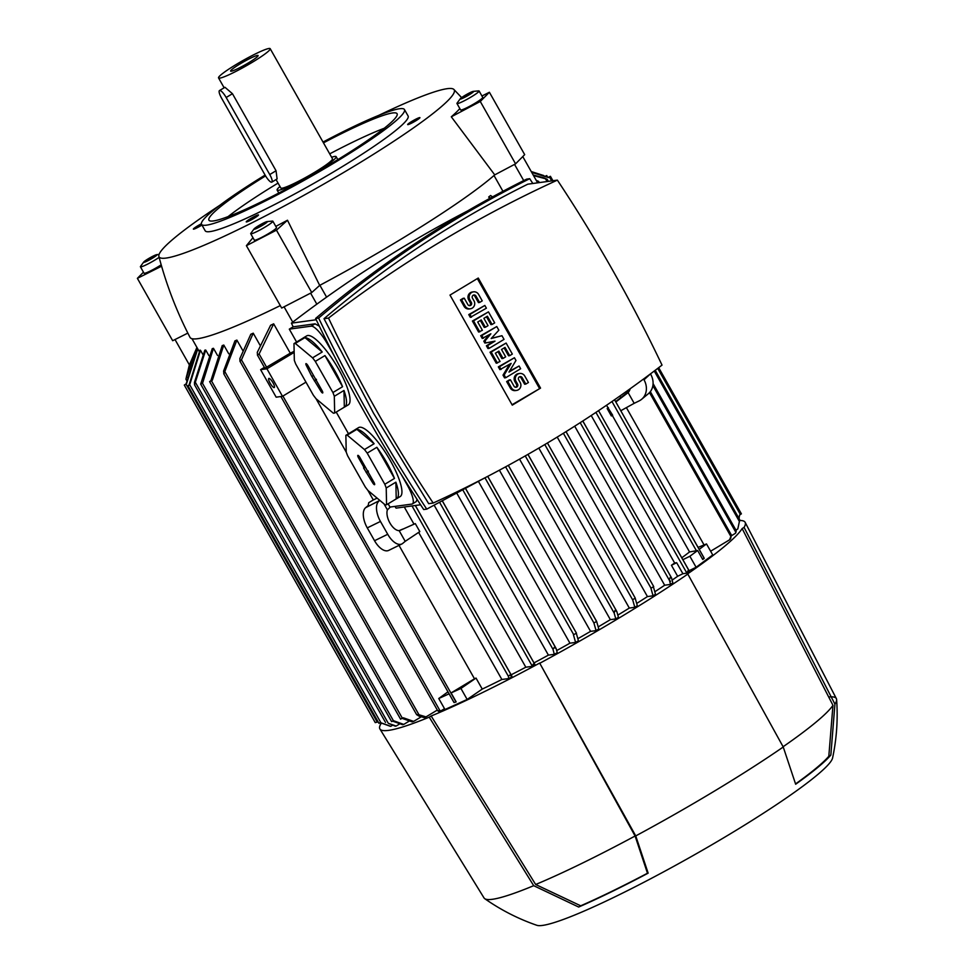 <?xml version="1.0" encoding="UTF-8"?>
<svg xmlns="http://www.w3.org/2000/svg" width="974" height="974" viewBox="0 0 974 974"><rect width="100%" height="100%" fill="white"/><g stroke="black" fill="none" stroke-linecap="round" stroke-linejoin="round"><path stroke-width="1.46" d="M195.324 382.246L194.569 384.852L194.459 382.356L204.857 350.153A181.213 18.993 -29.5 0 0 205.283 350.104A181.213 18.993 -29.5 0 0 205.721 350.043L195.324 382.246L388.285 723.292L396.138 726.044A201.289 21.099 150.5 0 1 395.7 726.105A201.289 21.099 150.5 0 1 395.274 726.166L388.297 723.305M194.569 384.852L385.509 722.44M399.79 723.84L396.138 726.044M205.721 350.043L208.874 355.62M191.975 338.696L197.71 348.826A181.213 18.993 -29.5 0 0 197.771 348.936L199.232 351.517M189.041 385.034A208.546 21.866 -29.5 0 0 189.601 385.095L187.994 385.814L189.041 385.034L199.95 350.165A181.213 18.993 -29.5 0 0 200.474 350.25L202.775 354.317M201.411 383.476A208.546 21.866 -29.5 0 0 202.568 383.184L200.656 384.085L212.259 348.643A181.213 18.993 -29.5 0 0 213.464 348.315L217.506 355.449M210.871 380.724A208.546 21.866 -29.5 0 0 212.332 380.237L209.617 381.625L210.871 380.724L222.218 345.587A181.213 18.993 -29.5 0 0 223.789 345.052L228.707 353.745M236.889 340.096L223.91 373.931L223.594 371.057L234.929 340.876A181.213 18.993 -29.5 0 0 236.889 340.096L242.709 350.384M253.24 333.193L241.467 359.832L240.079 361.305L239.847 358.627L250.793 334.265A181.213 18.993 -29.5 0 0 253.24 333.193L259.948 345.064M273.67 323.831L259.108 353.988L257.562 355.206L257.27 352.381L270.589 325.292A181.213 18.993 -29.5 0 0 273.657 323.831L290.264 353.185L264.904 368.172M294.136 351.334A181.213 18.993 150.5 0 1 290.264 353.185M316.002 398.67L346.257 452.155M367.904 490.397L373.298 499.942A181.213 18.993 -29.5 0 0 377.121 498.128M175.016 339.549L189.382 364.921M284.067 306.81L292.736 322.138M310.596 293.137L316.83 304.156M319.886 285.285L326.594 297.131M681.8 557.798A181.213 18.993 -29.5 0 0 689.543 551.954L612.293 415.423M608.019 407.863L612.67 415.216L611.355 415.947L607.179 408.556L608.019 407.863L606.546 405.257M489.557 198.489L488.704 196.979A181.213 18.993 -29.5 0 0 490.616 195.494L492.503 196.882M502.937 191.281L494.013 175.503M420.573 504.776L396.065 508.124A1466.966 1410.839 -97.8 0 1 394.933 506.407M401.385 474.679L407.205 484.967A21.197 5.369 58.9 0 1 412.392 503.899A21.197 5.369 58.9 0 1 411.832 504.094L389.977 507.077L388.115 503.789M348.485 433.747L336.213 412.075M296.595 342.032L289.302 329.139L311.156 326.156A21.197 5.369 58.9 0 1 327.288 343.712L334.143 355.827M316.221 319.764L291.421 323.149A1466.966 1410.839 -97.8 0 0 293.162 326.814L289.302 329.139M291.421 323.149A1258.919 1210.755 -97.8 0 1 467.13 211.163M417.042 499.345L416.251 501.573L412.392 503.899M293.162 326.814L315.028 323.818L319.326 326.168M426.734 509.134L423.702 509.548C383.598 448.539 347.56 384.852 315.6 318.474C380.883 263.065 451.242 216.618 526.678 179.119L529.71 178.705C454.286 216.204 383.914 262.651 318.632 318.06C350.591 384.438 386.629 448.125 426.734 509.134L486.075 477.223M315.6 318.474L318.632 318.06M532.839 183.489L529.71 178.705M557.372 180.129L527.774 184.183C454.919 220.294 386.995 265.123 324.013 318.693L373.468 413.086L428.67 503.668L433.174 503.047A1258.919 1210.755 82.2 0 0 662.028 365.104A1466.966 1410.839 82.2 0 0 612.926 270.675A1466.966 1410.839 82.2 0 0 557.372 180.129A1258.919 1210.755 82.2 0 0 328.518 318.084A1466.966 1410.839 82.2 0 0 377.62 412.513A1466.966 1410.839 82.2 0 0 433.174 503.047M512.275 405.147L450 295.085L478.271 278.04L540.546 388.102L512.275 405.147M540.546 388.102L512.044 404.746M499.893 369.633L498.335 366.881L514.418 357.738L515.976 360.49L508.988 372.068L519.081 365.993L520.64 368.744L505.713 377.742L504.155 374.99L511.143 363.399L499.893 369.633M509.499 371.228L519.081 365.993M505.713 377.742L504.569 377.888L503.01 375.136L509.487 364.398M482.252 338.453L480.693 335.701L496.764 326.546L498.846 330.21L491.188 338.526L501.963 335.713L504.033 339.39L489.106 348.388L487.548 345.636L495.011 341.131L485.989 342.885L484.955 341.046L490.859 333.802L482.252 338.453M491.359 338.331L501.963 335.713M489.106 348.388L487.962 348.546L486.403 345.794L493.708 341.387M485.989 342.885L484.845 343.043L483.81 341.204L488.851 335.007M470.308 317.354L468.762 314.602L484.833 305.446L486.391 308.198L470.308 317.354M464.233 298.178L461.603 299.773L465.243 306.189A5.296 5.101 82.2 0 0 470.345 308.795L469.188 308.953A5.296 5.101 -97.8 0 1 464.087 306.347L460.459 299.931L463.088 298.336L464.233 298.178L467.873 304.606A2.118 2.033 82.2 0 0 469.918 305.641A2.118 2.033 82.2 0 0 471.379 302.488L469.821 299.736L468.677 299.895A5.296 5.101 -97.8 0 1 472.353 291.993L473.498 291.835A5.296 5.101 82.2 0 0 469.821 299.736M469.322 305.641A2.118 2.033 82.2 0 0 470.235 302.646L468.677 299.895M473.498 291.835A5.296 5.101 82.2 0 1 478.611 294.44L482.24 300.869L479.61 302.451L478.453 302.61L474.825 296.193A2.118 2.033 82.2 0 0 473.364 295.159M478.611 332.037L472.39 321.03L488.461 311.875L494.695 322.881L492.065 324.464L487.39 316.209L483.883 318.328L488.035 325.669L485.393 327.252L481.241 319.91L477.735 322.029L482.398 330.283L478.611 332.037M492.065 324.464L490.908 324.622L486.464 316.769M485.393 327.252L484.248 327.41L480.316 320.47M496.265 363.217L490.032 352.211L506.115 343.055L512.336 354.061L509.706 355.656L505.031 347.401L501.525 349.508L505.676 356.849L503.034 358.444L498.883 351.103L495.376 353.221L500.052 361.476L496.265 363.217M509.706 355.656L508.55 355.802L504.106 347.949M503.034 358.444L501.89 358.59L497.958 351.663M510.425 379.811L507.795 381.406L511.423 387.822A5.296 5.101 82.2 0 0 516.537 390.428L515.38 390.586A5.296 5.101 -97.8 0 1 510.279 387.981L506.638 381.564L509.28 379.97L510.425 379.811L514.053 386.24A2.118 2.033 82.2 0 0 516.098 387.275A2.118 2.033 82.2 0 0 517.571 384.121L516.013 381.37L514.856 381.528A5.296 5.101 -97.8 0 1 518.533 373.626L519.69 373.468A5.296 5.101 82.2 0 0 516.013 381.37M515.514 387.275A2.118 2.033 82.2 0 0 516.415 384.28L514.856 381.528M519.69 373.468A5.296 5.101 82.2 0 1 524.791 376.074L528.432 382.502L525.79 384.085L524.645 384.243L521.005 377.827A2.118 2.033 82.2 0 0 519.556 376.792M477.345 278.601L539.401 388.261M516.537 390.428A5.296 5.101 82.2 0 0 520.201 382.538L518.643 379.787A2.118 2.033 82.2 0 1 520.116 376.621A2.118 2.033 82.2 0 1 522.161 377.668L521.005 377.827M525.79 384.085L522.161 377.668M507.795 381.406L506.638 381.564M497.41 363.058L491.188 352.052L506.115 343.055M491.188 352.052L490.032 352.211M479.768 331.878L473.534 320.872L488.461 311.875M473.534 320.872L472.39 321.03M470.345 308.795A5.296 5.101 82.2 0 0 474.021 300.905L472.463 298.154A2.118 2.033 82.2 0 1 473.924 294.988A2.118 2.033 82.2 0 1 475.969 296.035L474.825 296.193M479.61 302.451L475.969 296.035M461.603 299.773L460.459 299.931M471.465 317.195L469.906 314.444L484.833 305.446M469.906 314.444L468.762 314.602M483.396 338.295L481.838 335.543L496.764 326.546M484.955 341.046L483.81 341.204M487.548 345.636L486.403 345.794M481.838 335.543L480.693 335.701M501.05 369.487L499.492 366.723L514.418 357.738M504.155 374.99L503.01 375.136M499.492 366.723L498.335 366.881M328.518 318.084L324.013 318.693M354.694 430.009A40.263 10.19 58.9 0 1 355.084 429.717L358.602 427.598A40.263 10.19 58.9 0 1 390.318 460.592A40.263 10.19 58.9 0 1 400.18 496.57L396.662 498.688A40.263 10.19 58.9 0 1 396.223 498.907L386.568 504.727L386.215 487.998A40.263 10.19 -121.1 0 0 384.803 484.261L367.198 453.117L376.853 447.297A40.263 10.19 58.9 0 1 386.812 462.711A40.263 10.19 58.9 0 1 394.47 478.429L384.803 484.261M302.804 338.282A40.263 10.19 58.9 0 1 303.194 337.99L306.713 335.872A40.263 10.19 58.9 0 1 338.428 368.866A40.263 10.19 58.9 0 1 348.278 404.855L344.772 406.962A40.263 10.19 58.9 0 1 344.333 407.181L334.666 413L334.313 396.284A40.263 10.19 -121.1 0 0 332.913 392.534L315.296 361.403L324.951 355.583A40.263 10.19 58.9 0 1 334.91 370.984A40.263 10.19 58.9 0 1 342.568 386.715L332.913 392.534M386.215 487.998L395.87 482.179A40.263 10.19 58.9 0 1 396.662 498.688M367.198 453.117A40.263 10.19 -121.1 0 0 364.459 449.55L347.194 435.147A40.263 10.19 -121.1 0 0 345.867 435.329L346.22 452.046A40.263 10.19 -121.1 0 0 347.633 455.795L365.25 486.927A40.263 10.19 -121.1 0 0 367.977 490.494L385.241 504.909A40.263 10.19 -121.1 0 0 386.568 504.727M334.313 396.284L343.98 390.464A40.263 10.19 58.9 0 1 344.772 406.962M315.296 361.403A40.263 10.19 -121.1 0 0 312.569 357.835L295.305 343.42A40.263 10.19 -121.1 0 0 293.978 343.603L294.331 360.319A40.263 10.19 -121.1 0 0 295.743 364.069L313.348 395.201A40.263 10.19 -121.1 0 0 316.087 398.768L333.352 413.183A40.263 10.19 -121.1 0 0 334.666 413M344.333 407.181L343.98 390.464M342.568 386.715L324.951 355.583M306.603 366.017A2.654 0.67 58.9 0 1 305.97 363.643A2.654 0.67 58.9 0 1 308.04 365.822L322.053 390.586A2.654 0.67 58.9 0 1 322.711 392.948A2.654 0.67 58.9 0 1 320.616 390.781L311.68 376.195L306.603 366.017L307.747 365.347M312.313 376.11L313.543 375.55M314.273 380.773L316.331 379.263M314.906 380.688L316.477 379.531M295.305 343.42L304.959 337.601A40.263 10.19 58.9 0 1 322.224 352.004L312.569 357.835M322.224 352.004L304.959 337.601M303.194 337.99A40.263 10.19 58.9 0 1 303.632 337.783L293.978 343.603M396.223 498.907L395.87 482.179M394.47 478.429L376.853 447.297M358.493 457.743A2.654 0.67 58.9 0 1 357.86 455.369A2.654 0.67 58.9 0 1 359.93 457.549L373.943 482.313A2.654 0.67 58.9 0 1 374.613 484.662A2.654 0.67 58.9 0 1 372.506 482.507L363.57 467.922L364.203 467.824L358.493 457.743L359.649 457.062M364.203 467.824L365.433 467.264M366.163 472.5L368.221 470.99M366.796 472.414L368.367 471.258M347.194 435.147L356.861 429.327A40.263 10.19 58.9 0 1 374.113 443.73L364.459 449.55M374.113 443.73L356.861 429.327M355.084 429.717A40.263 10.19 58.9 0 1 355.534 429.497L345.867 435.329M490.239 198.124L488.704 196.979M703.07 558.601L704.202 558.394L702.729 559.49L704.165 558.236M608.385 407.643L607.179 408.556M689.543 551.954L697.652 550.505L702.729 559.49M522.77 156.571L537.624 182.832M514.552 164.399L523.72 180.592M508.818 678.549L508.367 676.26L509.901 675.031L512.068 676.869A201.289 21.099 150.5 0 1 508.818 678.549L501.878 679.487A181.213 18.993 150.5 0 1 482.252 689.081L467.155 699.454L444.984 709.522L438.75 698.516L449.087 693.829M532.096 666.362L533.302 664.024L535.067 664.767A201.289 21.099 150.5 0 1 532.096 666.362L525.814 667.214A181.213 18.993 150.5 0 1 511.143 674.812M554.291 654.321L553.013 649.366L554.194 647.491L556.117 648.489L557.25 652.69A201.289 21.099 150.5 0 1 554.291 654.321L548.411 655.125A181.213 18.993 150.5 0 1 534.02 662.88M576.291 633.185L578.422 640.795A201.289 21.099 150.5 0 1 575.585 642.414L573.455 634.792L576.45 633.173L487.682 476.383M596.076 630.604L593.909 622.995L596.624 621.4L598.803 629.009A201.289 21.099 150.5 0 1 596.076 630.604L590.573 631.359A181.213 18.993 150.5 0 1 577.886 638.676M615.799 618.904L614.18 613.109L614.947 610.503L616.822 611.538L618.441 617.321A201.289 21.099 150.5 0 1 617.126 618.113A201.289 21.099 150.5 0 1 615.799 618.904L610.357 619.647A181.213 18.993 150.5 0 1 598.243 626.866M527.969 454.371L616.822 611.526M635.17 598.121L637.337 605.731A201.289 21.099 150.5 0 1 634.804 607.301L632.65 599.692L635.267 598.133L547.437 442.987L635.267 598.133M653.359 586.628L655.478 594.25A201.289 21.099 150.5 0 1 653.055 595.808L650.924 588.199L653.724 586.604L566.004 431.665M670.599 581.198C669.15 580.894 669.101 579.591 670.453 577.265M670.088 577.631L671.549 577.911L672.827 582.878A201.289 21.099 150.5 0 1 670.514 584.412L664.67 585.216A181.213 18.993 150.5 0 1 654.845 591.754M582.829 420.987L671.549 577.911M687.157 573.089L687.839 570.886L689.081 570.776L689.263 571.628A201.289 21.099 150.5 0 1 687.157 573.089L682.884 573.723L677.648 576.279A181.213 18.993 150.5 0 1 672.145 580.114M687.839 570.886L689.081 570.776M682.859 559.685L689.872 556.264L697.652 550.505M620.779 410.736L634.184 403.321L628.12 392.607L615.824 401.994M630.215 388.711A12.711 10.921 50.3 0 1 628.12 392.607M628.62 391.986L624.395 395.493M650.474 373.87L644.009 379.799A16.96 14.561 50.3 0 1 641.647 399.279A16.96 14.561 50.3 0 1 639.127 400.911L634.184 403.321M641.647 399.279L648.331 393.739A16.96 14.561 -129.7 0 0 650.693 374.26M643.558 379.008L644.009 379.799M699.198 549.348L706.503 543.942L698.09 547.388M615.617 401.617L629.216 391.073M620.621 397.441L619.841 396.065M729.587 539.803L731.413 535.079L730.585 538.792A201.289 21.099 150.5 0 1 729.587 539.803L710.63 551.223M650.328 391.658L731.413 535.079M379.836 500.392L365.64 507.661L368.148 505.579L368.756 502.681L373.298 499.942M378.837 501.233A16.96 8.498 -116 0 0 380.457 521.443L387.725 534.288A16.96 8.498 -116 0 0 401.836 543.979A16.96 8.498 -116 0 0 402.7 543.419L405.208 541.337L399.145 530.623A12.711 6.368 -116 0 1 389.929 523.014A12.711 6.368 -116 0 1 387.396 509.865L384.012 503.887M365.64 507.661A16.96 8.498 64 0 0 367.271 527.884L374.54 540.716A16.96 8.498 64 0 0 388.65 550.42L401.836 543.979M405.208 541.337L419.818 531.609L415.289 523.61L400.217 530.331M402.712 529.113L399.145 530.623M387.396 509.865L390.331 507.04M413.999 524.17L404.283 506.991M456.161 701.901L454.042 702.583L456.161 701.901L451.084 692.916L474.496 678.805A181.213 18.993 -29.5 0 0 476.018 678.074L482.252 689.081M398.999 545.367L474.496 678.805M449.124 693.792L453.957 702.364M451.084 692.916L460.933 688.448L476.018 678.074M294.16 352.381L266.925 368.793L260.606 369.657L264.392 367.381M260.606 369.657L276.166 397.173L282.497 396.308L266.925 368.793M282.497 396.308L305.97 382.161M274.144 387.579A5.296 1.339 58.9 0 1 270.248 383.427A5.296 1.339 58.9 0 1 268.812 378.448A5.296 1.339 58.9 0 1 268.958 378.399A5.296 1.339 58.9 0 1 272.842 382.538A5.296 1.339 58.9 0 1 274.278 387.53A5.296 1.339 58.9 0 1 274.144 387.579M438.75 698.516L447.967 691.844M418.735 715.975L416.641 714.587L418.966 714.746L426.003 716.888A201.289 21.099 150.5 0 1 424.165 717.595L418.735 715.975M223.789 345.052L212.332 380.237M400.606 719.104L403.309 717.789L413.646 721.393A201.289 21.099 150.5 0 1 412.16 721.892L401.836 718.264M213.464 348.315L202.568 383.184M391.645 721.564L393.533 720.723L403.747 724.413A201.289 21.099 150.5 0 1 402.579 724.717L392.741 721.174M200.474 350.25L189.601 385.095M378.996 723.292L380.578 722.635L390.781 726.324A201.289 21.099 150.5 0 1 390.221 726.263L380.018 722.574M186.156 383.817A208.546 21.866 -29.5 0 0 186.424 384.06L184.305 385.083L186.156 383.817L197.6 348.643M197.771 348.936L186.424 384.06M375.294 722.562L378.156 721.929M196.955 347.499L185.997 378.789L189.285 365.226L196.918 347.426M437.716 710.655L441.125 710.728A201.289 21.099 150.5 0 1 438.957 711.641L437.716 710.655M536.248 180.385L538.598 181.371L536.784 181.334M538.598 181.371L539.352 182.601M735.333 533.387L736.247 530.708L735.833 532.693A201.289 21.099 150.5 0 1 735.333 533.387L731.364 535.773M653.079 383.598L736.247 530.708M280.293 305.593A182.272 19.115 150.5 0 1 190.003 337.357C176.635 311.522 166.262 284.542 158.884 256.406A169.549 17.776 150.5 0 1 219.856 205.27M187.836 333.108L172.678 340.717L137.383 278.345L143.47 272.184M481.935 96L489.398 92.262L524.682 154.635L515.575 163.851L494.743 174.87A182.272 19.115 150.5 0 1 398.159 240.919A182.272 19.115 150.5 0 1 319.679 285.394L311.753 292.541L281.681 308.052L246.398 245.679L252.485 238.289A172.909 18.129 -29.5 0 0 253.118 237.973M494.743 174.87L451.303 116.807A172.909 18.129 -29.5 0 0 459.838 108.589M378.679 115.407A169.549 17.776 150.5 0 1 453.921 89.486A169.549 17.776 150.5 0 1 352.673 167.09A169.549 17.776 150.5 0 1 158.884 256.406M411.88 121.373A7.049 0.743 150.5 0 1 419.928 117.647A7.049 0.743 150.5 0 1 415.715 120.849A7.049 0.743 150.5 0 1 407.668 124.587A7.049 0.743 150.5 0 1 411.88 121.373M201.947 225.055A7.049 0.743 150.5 0 1 201.411 225.384A7.049 0.743 150.5 0 1 193.363 229.109A7.049 0.743 150.5 0 1 197.576 225.907A7.049 0.743 150.5 0 1 201.387 223.777M250.464 218.675A7.049 0.743 150.5 0 1 258.512 214.95A7.049 0.743 150.5 0 1 254.287 218.152A7.049 0.743 150.5 0 1 246.239 221.889A7.049 0.743 150.5 0 1 250.464 218.675M323.015 142.058A116.563 12.224 150.5 0 1 404.466 109.563L408.094 115.979A116.563 12.224 150.5 0 1 338.282 169.062A116.563 12.224 150.5 0 1 205.185 230.777L201.557 224.361A116.563 12.224 150.5 0 1 265.098 175.089M404.466 109.563A116.563 12.224 150.5 0 1 334.654 162.634A116.563 12.224 150.5 0 1 201.557 224.361M323.465 142.861A108.09 11.335 150.5 0 1 397.088 113.727A108.09 11.335 150.5 0 1 332.353 162.95A108.09 11.335 150.5 0 1 208.935 220.185A108.09 11.335 150.5 0 1 265.573 175.904M329.699 153.868A108.09 11.335 150.5 0 1 384.194 128.288M331.623 157.264A33.907 3.555 150.5 0 1 336.164 156.68A33.907 3.555 150.5 0 1 315.844 172.118A33.907 3.555 150.5 0 1 277.127 190.076A33.907 3.555 150.5 0 1 279.976 186.497M270.2 48.7A29.67 3.117 150.5 0 1 252.424 62.214A29.67 3.117 150.5 0 1 218.541 77.92A29.67 3.117 150.5 0 1 236.317 64.406A29.67 3.117 150.5 0 1 270.2 48.7L332.475 158.762A29.67 3.117 150.5 0 1 314.699 172.276A29.67 3.117 150.5 0 1 280.816 187.994L276.056 179.569M219.479 90.558L224.982 87.307L232.457 93.711L276.044 170.754L277.103 178.936L271.831 182.126A8.474 2.143 -121.1 0 0 269.749 174.553L226.163 97.497A8.474 2.143 -121.1 0 0 219.71 90.472A8.474 2.143 -121.1 0 0 219.479 90.558A8.474 2.143 -121.1 0 0 221.561 98.13L265.147 175.174A8.474 2.143 -121.1 0 0 271.6 182.199A8.474 2.143 -121.1 0 0 271.831 182.126M240.091 63.894A15.791 1.656 150.5 0 1 258.134 55.64A15.791 1.656 150.5 0 1 248.662 62.726A15.791 1.656 150.5 0 1 230.704 71.163A15.791 1.656 150.5 0 1 240.091 63.894M228.062 216.63A108.09 11.335 150.5 0 1 278.053 183.088M479.098 90.984L482.739 97.4A12.711 1.339 150.5 0 1 482.276 98.191A12.711 1.339 150.5 0 1 470.369 105.91A12.711 1.339 150.5 0 1 460.592 109.928L456.964 103.512A12.711 1.339 -29.5 0 0 466.729 99.494A12.711 1.339 -29.5 0 0 478.648 91.775A12.711 1.339 -29.5 0 0 479.098 90.984A12.711 1.339 -29.5 0 0 478.672 90.886L473.34 91.361A7.719 0.804 -29.5 0 0 466.911 94.283A7.719 0.804 -29.5 0 0 460.459 98.544A7.719 0.804 -29.5 0 0 460.264 98.764A7.719 0.804 -29.5 0 0 465.353 96.986A7.719 0.804 -29.5 0 0 473.327 91.909A7.719 0.804 -29.5 0 0 473.34 91.361M489.398 92.262L480.279 101.479L451.303 116.807M465.803 95.196L471.489 92.859L463.393 97.631L462.297 97.595L465.803 95.196L466.327 96.122M460.264 98.764L457.098 103.086A12.711 1.339 -29.5 0 0 456.964 103.512M272.854 221.195L276.494 227.612A12.711 1.339 150.5 0 1 262.201 237.132A12.711 1.339 150.5 0 1 254.348 240.14L250.72 233.723A12.711 1.339 -29.5 0 0 258.573 230.716A12.711 1.339 -29.5 0 0 272.854 221.195A12.711 1.339 -29.5 0 0 272.416 221.098L267.095 221.585A7.719 0.804 -29.5 0 0 262.603 223.46A7.719 0.804 -29.5 0 0 254.019 228.987A7.719 0.804 -29.5 0 0 258.694 227.417A7.719 0.804 -29.5 0 0 265.391 223.46A7.719 0.804 -29.5 0 0 267.095 221.585M275.8 226.394A172.909 18.129 -29.5 0 0 287.488 220.234L276.458 230.168L246.398 245.679M265.318 222.681L255.967 228.196L265.318 222.681M262.043 224.032L262.542 224.909M257.367 226.784L257.745 227.466M254.019 228.987L250.854 233.297A12.711 1.339 -29.5 0 0 250.72 233.723M311.753 292.541L276.458 230.168M287.488 220.234L319.679 285.394M515.575 163.851L480.279 101.479M161.197 264.831A12.711 1.339 150.5 0 1 144.042 273.207L140.414 266.779A12.711 1.339 -29.5 0 0 147.427 264.21A12.711 1.339 -29.5 0 0 159.139 257.355M161.587 266.194L137.383 278.345M143.714 262.043A7.719 0.804 -29.5 0 0 148.803 260.265A7.719 0.804 -29.5 0 0 156.777 255.176A7.719 0.804 -29.5 0 0 156.79 254.64A7.719 0.804 -29.5 0 0 150.361 257.562A7.719 0.804 -29.5 0 0 143.909 261.823A7.719 0.804 -29.5 0 0 143.714 262.043L140.548 266.352A12.711 1.339 -29.5 0 0 140.414 266.779M151.433 258.536L145.747 260.874L153.843 256.101L154.939 256.138L151.433 258.536M149.253 258.463L149.777 259.388M444.509 708.695L441.125 710.728M460.933 688.448L467.155 699.454M501.878 679.487L418.65 532.388M525.814 667.214L434.246 505.372M535.043 664.731L442.513 501.147M548.411 655.125L456.976 493.501M575.585 642.414L569.948 643.181A181.213 18.993 150.5 0 1 556.726 650.559M569.948 643.181L478.514 481.57M590.573 631.359L499.394 470.199M610.357 619.647L519.544 459.144M634.804 607.301L629.314 608.056A181.213 18.993 150.5 0 1 617.857 615.105M629.314 608.056L538.817 448.089M653.055 595.808L647.442 596.575A181.213 18.993 150.5 0 1 636.728 603.417M647.442 596.575L557.213 437.082M664.67 585.216L574.697 426.186M670.514 584.412L669.552 580.614L580.187 422.679M677.648 576.279L671.427 565.273A181.213 18.993 -29.5 0 0 674.641 562.996L591.206 415.521M671.427 565.273L676.662 562.716L682.884 573.723M674.641 562.996L676.662 562.716M689.872 556.264L696.106 567.27L689.056 570.715M706.503 543.942L712.737 554.949L696.106 567.27M704.068 544.941L626.392 407.631M380.323 722.781L381.991 723.402M392.51 725.289L390.781 726.324M409.336 721.04L403.747 724.413M421.292 716.791L413.646 721.393M437.326 710.07L426.003 716.888M543.699 175.539L531.244 171.546M545.379 176.16L546.731 175.576L545.781 176.306M531.573 172.13L548.301 177.329L550.42 176.306L548.557 177.572L531.719 172.386M739.059 518.472L739.534 515.112L741.324 513.834M533.204 175.003L544.064 177.889L547.144 179.265L548.325 181.371M547.023 179.167L533.521 175.576M737.793 528.955L739.753 519.824L737.829 528.833A201.289 21.099 150.5 0 1 737.793 528.955L735.942 530.063M655.222 370.29L739.753 519.824M381.698 723.292L380.895 723.767A209.824 22 150.5 0 0 379.909 728.966A209.824 22 150.5 0 0 429.217 717.168L431.165 716A207.706 21.781 150.5 0 0 539.669 663.075L635.742 835.911L648.148 873.154A176.306 18.482 150.5 0 1 578.666 907.038L533.703 885.683A202.397 21.221 150.5 0 1 484.723 898.661A202.397 21.221 150.5 0 1 484.029 897.943L379.909 728.966M828.716 697.007A202.397 21.221 150.5 0 1 836.349 698.601A202.397 21.221 150.5 0 1 836.617 699.576A202.397 21.221 150.5 0 1 834.925 704.117L830.846 755.033A176.306 18.482 150.5 0 1 795.661 784.24L783.242 746.997L687.814 574.076A209.824 22 150.5 0 1 619.44 617.796A209.824 22 150.5 0 1 540.302 662.99M687.814 574.076L687.181 574.161A207.706 21.781 150.5 0 0 742.139 528.553L744.075 527.384L834.925 704.117M739.643 520.506A209.824 22 150.5 0 1 745.147 522.332A209.824 22 150.5 0 1 744.075 527.384M783.242 746.997A202.397 21.221 150.5 0 1 715.086 790.693A202.397 21.221 150.5 0 1 635.742 835.911M836.617 699.576C838.017 719.238 836.678 738.706 832.587 757.991A170.608 17.885 150.5 0 1 730.232 833.878A170.608 17.885 150.5 0 1 536.869 925.3C518.241 918.872 500.855 909.984 484.723 898.661M830.846 755.033L828.813 756.262A174.188 18.262 150.5 0 1 795.575 783.912M742.139 528.553L832.965 705.298L828.813 756.262M832.965 705.298A200.279 21.002 150.5 0 1 783.108 746.741M648.148 873.154L647.479 873.24A174.188 18.262 150.5 0 1 580.711 905.808L578.666 907.038M580.711 905.808L535.651 884.502L431.165 716M539.669 663.075L635.097 836.009L647.479 873.24M635.097 836.009A200.279 21.002 150.5 0 1 535.651 884.502M533.703 885.683L429.217 717.168M315.028 323.818L311.156 326.156M511.423 387.822L510.279 387.981M517.571 384.121L516.415 384.28M465.243 306.189L464.087 306.347M471.379 302.488L470.235 302.646M320.616 390.781L321.773 390.099M372.506 482.507L373.675 481.826M704.068 557.956L614.557 399.742L703.922 557.81M611.976 401.532L696.544 550.992M412.014 505.944L508.367 676.26M415.289 505.494L511.618 675.761M439.724 502.572L531.914 665.51M462.991 490.239L553.013 649.366M465.682 488.765L555.85 648.136M484.991 477.857L573.759 634.756M505.591 466.85L593.933 622.995M508.294 465.377L596.575 621.424M525.254 455.917L614.192 613.109M527.92 454.395L616.384 610.747M544.795 444.558L632.723 599.984M563.386 433.284L651.022 588.174M582.781 421.012L671.196 577.278M688.971 570.472L598.547 410.651L688.801 570.289M649.512 392.619L730.731 536.187M387.725 534.288L374.54 540.716M380.457 521.443L367.271 527.884M282.91 396.065L455.917 701.84M259.108 353.976L266.693 367.393M225.079 372.056L418.966 714.746M211.431 380.785L402.408 718.325M202.47 383.245L393.435 720.784M189.662 384.693L380.944 722.781M186.119 384.243L377.084 721.783M186.484 376.134L187.191 377.376M241.467 359.832L439.822 710.423M537.356 181.481L538.098 182.771M652.872 385.643L735.711 532.072M269.749 174.553L276.044 170.754M226.163 97.497L232.457 93.711M442.464 501.172L534.933 664.621M595.93 412.392L686.901 573.175M549.47 177.025L551.674 180.921M657.73 368.391L740.435 514.564M545.562 178.887L547.071 181.541M654.26 371.021L739.449 521.565M415.338 505.482L511.849 676.066M465.73 488.741L556.117 648.489M487.731 476.359L576.45 633.173M508.343 465.353L596.636 621.412M566.04 431.628L653.724 586.604M280.889 396.54L454.042 702.583M257.355 354.926L264.879 368.233M223.728 373.712L416.689 714.77M209.617 381.625L400.582 719.177M200.656 384.085L391.621 721.624M187.994 385.814L378.971 723.353M184.305 385.083L375.27 722.635M185.924 379.203L186.643 380.457M461.615 97.595L453.921 89.486M277.127 190.076L278.795 193.022M218.541 77.92L224.117 87.757M336.164 156.68L337.82 159.626M156.79 254.64L159.079 254.433M239.884 361.086L437.776 710.862M546.731 175.576L547.534 177.012M550.42 176.306L552.928 180.738M658.68 367.661L741.397 513.846M836.349 698.601L745.147 522.332"/></g></svg>
